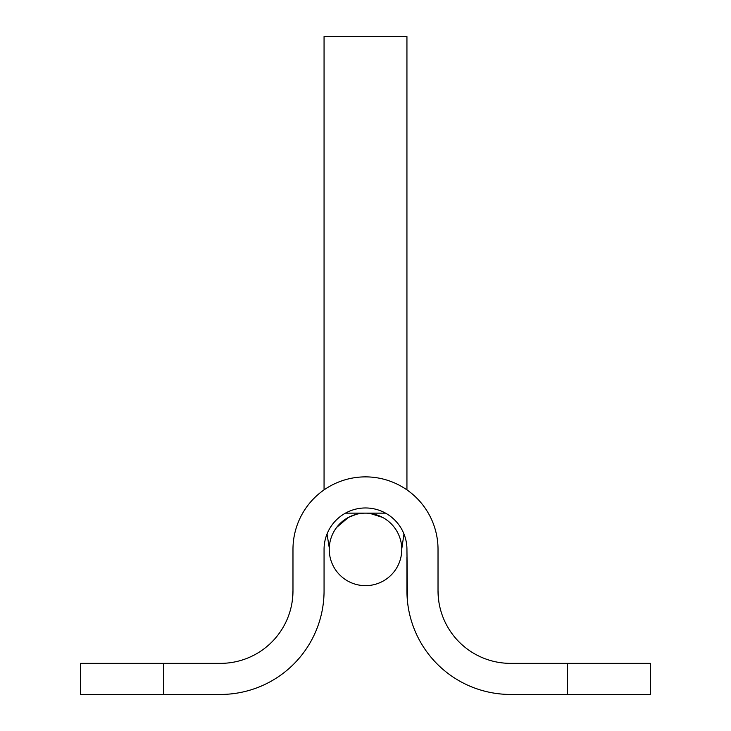 <?xml version="1.0" encoding="UTF-8"?>
<svg xmlns="http://www.w3.org/2000/svg" width="731" height="731" viewBox="0 0 731 731"><rect width="100%" height="100%" fill="white"/><g stroke="black" fill="none" stroke-linecap="round" stroke-linejoin="round"><path stroke-width="1.1" d="M438.764 601.202L438.024 590.84A72.524 72.524 0 0 0 510.549 663.364L650.416 663.364L650.416 694.45L567.53 694.45L567.53 663.364M292.564 598.534L292.327 600.526M163.47 663.364L163.47 694.45L80.584 694.45L80.584 663.364L220.451 663.364A72.524 72.524 0 0 0 292.976 590.84L292.976 549.401A72.524 72.524 0 0 1 365.5 476.877A72.524 72.524 0 0 1 438.024 549.401L438.024 590.84M438.024 549.401L438.024 557.168M292.976 557.168L292.976 549.401M292.236 601.202L292.976 590.84M163.47 694.45L220.451 694.45A103.61 103.61 0 0 0 324.061 590.84L324.061 549.401A41.439 41.439 0 0 1 365.5 507.963A41.439 41.439 0 0 1 406.939 549.401L407.459 601.202M324.061 590.84L324.061 557.168M324.061 549.401A41.439 41.439 0 0 1 327.031 533.977L329.27 547.866M401.758 548.899L403.969 533.977A41.439 41.439 0 0 1 406.939 549.401M406.939 557.168L406.939 590.84A103.61 103.61 0 0 0 510.549 694.45L567.53 694.45M406.939 489.88L406.939 36.55L324.061 36.55L324.061 489.88M385.566 513.135L365.5 513.135A36.267 36.267 0 0 0 329.233 549.401A36.267 36.267 0 0 0 365.5 585.659A36.267 36.267 0 0 0 401.767 549.401A36.267 36.267 0 0 0 365.5 513.135L345.434 513.135M356.509 514.268L348.513 517.365M348.477 517.384L336.763 527.289M370.078 513.427L382.505 517.374"/></g></svg>
